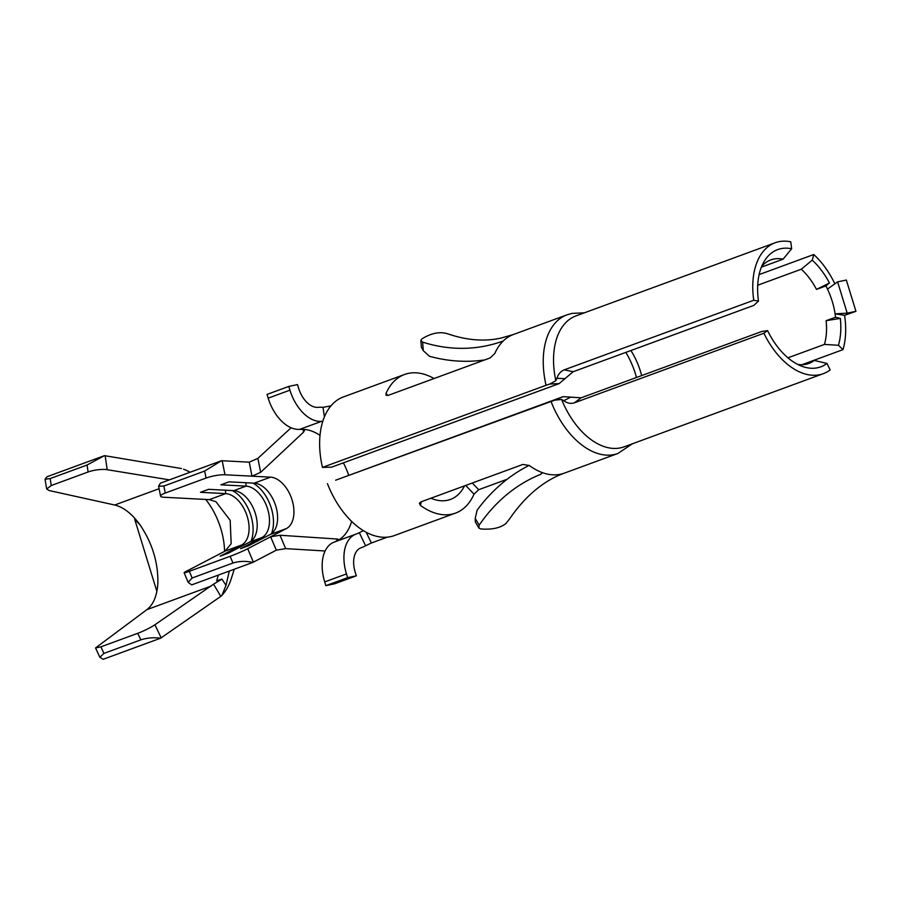 <?xml version="1.0" encoding="UTF-8"?>
<svg xmlns="http://www.w3.org/2000/svg" width="901" height="901" viewBox="0 0 901 901"><rect width="100%" height="100%" fill="white"/><g stroke="black" fill="none" stroke-linecap="round" stroke-linejoin="round"><path stroke-width="1.35" d="M503.22 340.995A73.848 44.847 69.8 0 1 513.356 334.53L500.956 338.1C484.727 341.67 467.315 340.364 448.709 334.147L447.144 333.64A73.848 40.714 109.3 0 0 434.935 333.347A73.848 40.714 109.3 0 0 421.803 338.979L420.846 340.488L422.625 342.121A190.629 150.872 -101.9 0 0 503.22 340.995A73.848 44.847 69.8 0 0 494.807 353.507L490.133 357.945L388.14 395.393L386.045 395.28L386.011 393.455L387.948 395.46M422.625 342.121L423.312 350.703L429.462 356.278A204.313 161.696 -101.9 0 0 484.806 359.904M529.146 465.4A204.313 161.696 78.1 0 0 477.113 510.169L475.21 518.413L479.208 525.137L478.825 527.952L480.515 528.898A73.848 35.285 32.9 0 0 495.178 528.29A73.848 35.285 32.9 0 0 505.855 523.56L509.752 518.694A190.629 150.872 78.1 0 1 525.351 499.357C537.559 486.799 550.534 478.071 564.263 473.171L617.895 453.473L632.434 443.765M421.24 501.767L420.463 505.427L419.382 503.344L420.902 501.891L522.895 464.432L529.247 465.479A73.848 44.847 69.8 0 0 540.848 472.045L542.008 473.081L540.51 474.422A190.629 150.872 78.1 0 0 479.208 525.137M581.168 397.803L574.376 402.815C570.851 403.975 567.326 403.276 563.789 400.742L561.593 399.47L554.825 400.134L563.159 396.654L581.168 397.803L761.852 331.455L767.573 330.611L763.879 333.235A69.749 42.358 69.8 0 0 819.685 374.715A69.749 42.358 69.8 0 0 823.266 373.69A69.749 42.358 69.8 0 0 830.17 369.883L826.938 363.441A62.451 37.921 -110.2 0 1 802.825 366.594A62.451 37.921 -110.2 0 1 767.573 330.611M625.823 352.392A59.263 35.984 -110.2 0 1 636.478 377.496M561.593 399.47A69.749 42.358 69.8 0 0 620.462 447.876A69.749 42.358 69.8 0 0 624.044 446.851L823.266 373.69M563.159 396.654L335.623 480.21L554.825 400.134M791.652 248.755L790.774 241.817A69.749 42.358 69.8 0 0 778.768 241.727A69.749 42.358 69.8 0 0 775.187 242.752L575.964 315.913A69.749 42.358 69.8 0 0 555.816 380.706L556.886 378.285C558.338 374.039 560.782 371.223 564.229 369.849L573.149 371.73L753.833 305.383L758.496 301.092A62.451 37.921 -110.2 0 1 764.194 261.38A62.451 37.921 -110.2 0 1 780.908 248.676A62.451 37.921 -110.2 0 1 791.652 248.755L783.115 259.161A55.152 33.495 69.8 0 0 773.621 259.094A55.152 33.495 69.8 0 0 770.783 259.905A55.152 33.495 69.8 0 0 761.705 266.347M574.376 402.815L763.879 333.235M759.126 274.591L813.761 254.521A69.749 42.358 69.8 0 1 834.855 283.826M801.879 364.725L843.009 349.622A69.749 42.358 69.8 0 0 844.575 315.316L855.95 311.329L846.321 280.031L837.603 281.878L847.222 313.165L855.95 311.329M573.149 371.73L559.138 383.623L549.869 384.04L555.816 380.706M366.211 532.288L371.381 543.01L365.603 545.747L359.308 532.682L363.396 530.678M359.308 532.682A59.263 35.984 -110.2 0 1 356.616 533.876A59.263 35.984 -110.2 0 1 356.199 534.034A37.38 22.694 69.8 0 0 355.94 534.124A37.38 22.694 69.8 0 0 346.468 573.926L347.617 577.665L356.334 575.829L355.185 572.09A22.795 13.842 -110.2 0 1 360.963 547.819A22.795 13.842 -110.2 0 1 361.121 547.763A73.848 44.847 69.8 0 0 361.65 547.571A73.848 44.847 69.8 0 0 365.603 545.747M339.959 539.237L334.44 542.019A37.38 22.694 69.8 0 0 334.181 542.109A37.38 22.694 69.8 0 0 324.709 581.911L325.858 585.65L334.575 583.814L356.334 575.829M351.638 521.431A59.263 35.984 -110.2 0 1 339.947 539.215M343.394 462.844A59.263 35.984 -110.2 0 1 348.766 475.379M324.405 416.904L323.02 407.331A73.848 44.847 69.8 0 0 317.929 407.342A22.795 13.842 -110.2 0 1 298.659 388.331L297.51 384.592L288.782 386.428L267.023 394.413L268.171 398.163A37.38 22.694 69.8 0 0 299.774 429.338L306.227 429.597A59.263 35.984 -110.2 0 1 320.024 435.341M288.782 386.428L289.931 390.167A37.38 22.694 69.8 0 0 321.533 421.353A59.263 35.984 -110.2 0 1 322.817 421.274M464.556 485.853A59.263 35.984 -110.2 0 1 450.455 499.424A59.263 35.984 -110.2 0 1 447.403 500.303A59.263 35.984 -110.2 0 1 430.915 498.208M434.023 378.544A73.848 44.847 69.8 0 0 408.367 373.386A73.848 44.847 69.8 0 0 404.572 374.478L343.371 396.947A73.848 44.847 69.8 0 0 322.457 467.394L331.613 467.168L559.138 383.623M327.457 483.646A73.848 44.847 69.8 0 0 390.493 536.681A73.848 44.847 69.8 0 0 394.289 535.588L455.478 513.12A73.848 44.847 69.8 0 0 474.027 494.142L465.682 485.448M420.463 505.427A73.848 44.847 69.8 0 0 451.683 514.212A73.848 44.847 69.8 0 0 455.478 513.12M371.381 543.01L387.317 537.165M323.02 407.331L330.96 405.867M472.282 483.015L478.701 489.705L507.162 479.253M478.701 489.705L474.027 494.142M322.457 467.394L546.062 385.279A14.585 2.343 -13 0 1 549.869 384.04M404.572 374.478A73.848 44.847 69.8 0 0 386.011 393.455M100.912 646.839L103.919 653.405L140.86 639.845L137.729 633.313L100.912 646.839L95.551 647.932L146.886 609.65C153.485 604.548 157.146 595.629 157.878 582.879C158.171 562.325 152.213 542.988 140.015 524.832C131.963 513.773 123.527 507.162 114.697 505.01L49.273 490.572L46.661 488.984L51.278 485.515L88.107 471.989L87.07 465.017L104.437 455.658A13.673 3.525 -8.4 0 1 105.147 455.76L107.208 469.703L169.388 479.861M87.07 465.017L50.141 478.577L45.05 479.242L47.043 476.73L104.437 455.658M137.729 633.313A13.673 1.667 -25.6 0 0 154.916 624.765L161.155 637.829A13.673 1.667 154.4 0 1 160.592 638.201L103.21 659.273L99.831 657.279L103.919 653.405M802.701 364.702L814.279 360.445L826.938 363.441M797.723 364.421A55.152 33.495 69.8 0 0 808.816 363.452A55.152 33.495 69.8 0 0 814.279 360.445M757.718 285.223L801.293 269.219A55.152 33.495 69.8 0 1 816.486 289.39L825.902 285.932A55.152 33.495 -110.2 0 1 827.478 289.086A55.152 33.495 -110.2 0 1 835.092 313.841A55.152 33.495 -110.2 0 1 835.531 317.231L826.116 320.688A55.152 33.495 -110.2 0 1 824.438 344.419L838.437 345.286A62.451 37.921 69.8 0 0 840.329 318.413L835.531 317.231M787.936 357.821L824.438 344.419M825.902 285.932L829.438 282.993A62.451 37.921 69.8 0 0 812.24 260.141L801.293 269.219M812.24 260.141L813.761 254.521M843.009 349.622L838.437 345.286M847.222 313.165L835.092 313.841L844.575 315.316M158.61 486.258L163.869 486.033L165.255 493.038A13.673 2.737 168.8 0 0 160.569 496.158L158.61 486.258L160.378 483.173L221.511 460.726A13.673 2.737 -11.2 0 1 222.198 460.749L224.98 474.771L251.976 476.178L249.262 462.168L222.198 460.749M160.569 496.158A13.673 2.737 168.8 0 0 163.791 497.239L209.325 499.627L215.936 501.699L230.183 520.361L231.174 543.72L225.149 551.063L186.53 571.189A13.673 0.845 -22.9 0 0 184.131 572.754A13.673 0.845 -22.9 0 0 189.334 571.302L230.127 556.311A13.673 0.845 -22.9 0 0 247.73 548.709L253.384 562.123L276.337 550.162L270.615 536.782L280.02 535.25L285.651 548.63L325.126 550.984M225.149 551.063L241.491 545.06A27.345 16.612 69.8 0 0 247.234 516.464A27.345 16.612 69.8 0 0 225.667 493.624L200.495 492.306L208.615 489.322L233.787 490.64L246.063 486.135L220.891 484.817L229.012 481.832L254.183 483.15L270.525 477.147A27.345 16.612 -110.2 0 1 292.082 499.987A27.345 16.612 -110.2 0 1 286.349 528.594L247.73 548.709M233.787 490.64A27.345 16.612 69.8 0 1 255.343 513.48A27.345 16.612 69.8 0 1 249.611 542.075L261.887 537.57A27.345 16.612 69.8 0 0 267.631 508.975A27.345 16.612 69.8 0 0 246.063 486.135L245.86 482.722M165.255 493.038L206.047 478.059L204.662 471.054L221.511 460.726M249.262 462.168L257.877 458.372L260.659 472.327L251.976 476.178L270.525 477.147M224.98 474.771A13.673 2.737 168.8 0 0 206.047 478.059M262.461 538.528L261.887 537.57L240.544 548.698L248.665 545.713L270.007 534.586A27.345 16.612 69.8 0 0 275.751 505.99A27.345 16.612 69.8 0 0 254.183 483.15M775.187 242.752A69.749 42.358 69.8 0 0 753.743 300.258L758.496 301.092M761.379 267.147L783.115 259.161M564.229 369.849L753.743 300.258M423.312 350.703L421.386 347.245L420.846 340.488M478.825 527.952L475.345 521.949L475.21 518.413M325.858 585.65L347.617 577.665M260.659 472.327L303.536 432.153L303.096 429.27M257.877 458.372L291.102 427.772M337.278 540.825L336.4 538.978L280.02 535.25M336.4 538.978C338.28 538.933 338.731 539.462 337.751 540.577L338.382 539.688M304.651 430.081L303.536 432.153M285.651 548.63L276.337 550.162M163.869 486.033L204.662 471.054M254.634 561.481A16.567 13.121 62.5 0 1 254.037 561.819A16.567 13.121 62.5 0 1 253.406 562.111A13.673 0.845 157.1 0 1 252.798 562.427C245.917 560.872 239.306 561.075 232.954 563.024L230.127 556.311M189.334 571.302L192.161 578.003L188.163 582.305L191.665 584.884L252.798 562.427M192.161 578.003L232.954 563.024M249.611 542.075L228.268 553.203L220.148 556.187L241.491 545.06L242.054 546.017M229.304 571.054L226.005 585.368L221.905 595.403L220.79 596.383L213.537 584.163L221.95 579.106L226.005 585.368M234.271 569.229L231.354 578.374A71.111 43.18 69.8 0 1 224.405 592.351L221.905 595.403M190.122 472.248A71.111 43.18 69.8 0 0 186.957 470.649M186.957 470.615L183.59 469.218M216.713 580.695L218.301 575.097M216.724 580.706L221.95 579.106M205.698 499.436A56.526 34.328 -110.2 0 1 224.563 551.367M181.473 468.543L105.147 455.76M161.155 637.829L220.79 596.383M160.592 638.201C153.789 637.289 147.201 637.829 140.86 639.845M213.537 584.163L154.916 624.765M107.208 469.703A13.673 3.525 171.6 0 0 88.107 471.989M271.46 533.674A32.368 19.653 69.8 0 0 252.753 483.082M251.064 541.163A32.368 19.653 69.8 0 0 232.357 490.572M827.478 289.086L837.603 281.878M826.116 320.688L840.329 318.413M829.438 282.993L816.486 289.39M570.434 397.24L563.789 400.742M556.886 378.285L564.736 378.702M135.51 519.111L134.7 519.28L156.875 591.371M157.878 582.879L157.596 586.54M134.7 519.28L140.015 524.832M540.848 472.045A73.848 44.847 69.8 0 0 560.467 474.253A73.848 44.847 69.8 0 0 564.263 473.171M641.67 375.593A55.152 33.495 69.8 0 0 630.914 350.523M551.063 401.531A73.848 44.847 69.8 0 0 614.099 454.566A73.848 44.847 69.8 0 0 617.895 453.473M299.774 429.338L321.533 421.353M513.356 334.53L566.988 314.832A73.848 44.847 69.8 0 0 546.062 385.279M209.325 499.627L225.667 493.624L225.464 490.212M270.007 534.586L286.349 528.594M329.372 406.452L329.541 407.669M324.709 581.911L346.468 573.926M268.171 398.163L289.931 390.167M146.886 609.65L211.127 586.067M114.697 505.01L159.094 488.714M50.141 478.577L51.278 485.515M274.884 550.928L273.893 551.468A16.567 13.121 -117.5 0 0 274.501 551.119M566.988 314.832L572.045 313.379L584.355 312.827M360.637 547.943L361.65 547.571M334.181 542.109L355.94 534.124M273.893 551.468L253.372 562.134M45.05 479.242L46.661 488.984M95.551 647.932L99.831 657.279M188.163 582.305L184.131 572.754"/></g></svg>
